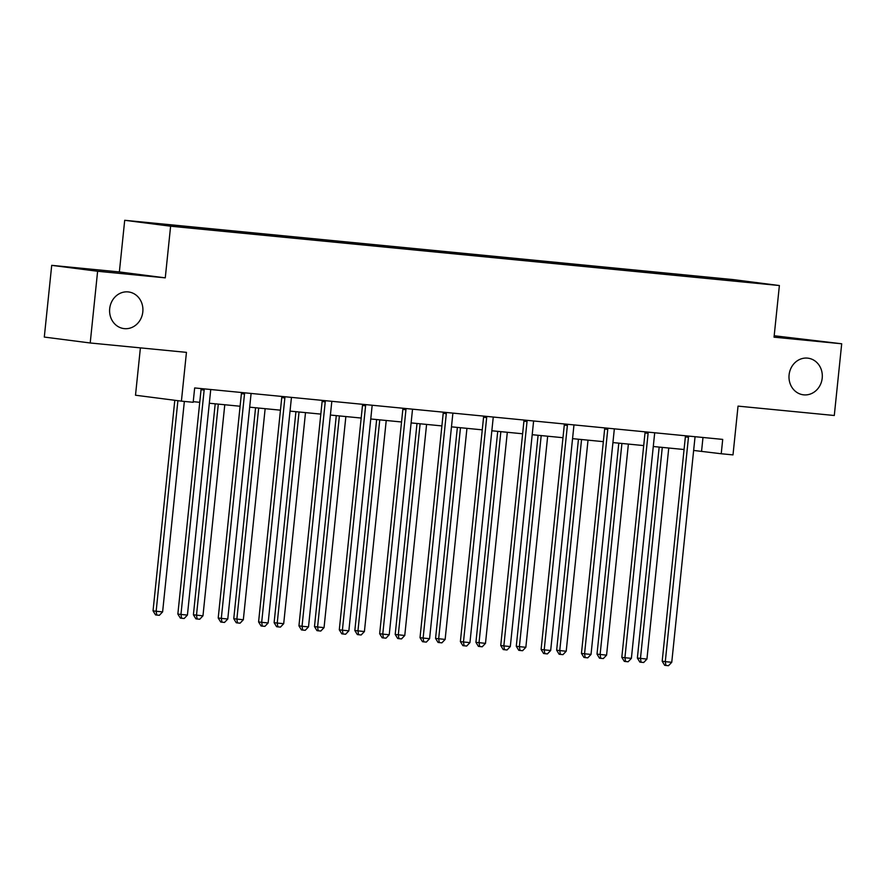 <?xml version="1.0" encoding="UTF-8"?>
<svg xmlns="http://www.w3.org/2000/svg" width="886" height="886" viewBox="0 0 886 886"><rect width="100%" height="100%" fill="white"/><g stroke="black" fill="none" stroke-linecap="round" stroke-linejoin="round"><path stroke-width="1.33" d="M142.812 311.883A18.462 16.635 -82.7 0 1 123.896 328.584A18.462 16.635 -82.7 0 1 109.698 308.66A18.462 16.635 -82.7 0 1 128.614 291.959A18.462 16.635 -82.7 0 1 142.812 311.883M822.208 378.1A18.462 16.635 -82.7 0 1 803.292 394.802A18.462 16.635 -82.7 0 1 789.094 374.878A18.462 16.635 -82.7 0 1 808.01 358.177A18.462 16.635 -82.7 0 1 822.208 378.1M165.272 277.85L119.366 271.936L51.709 265.346L97.615 271.26L165.272 277.85L170.61 226.207L779.381 285.536L774.043 337.178L841.7 343.779L774.187 335.75M841.7 343.779L834.291 415.501L738.038 406.12L732.999 454.895L721.226 453.754L722.71 439.401L194.665 387.946L193.181 402.288L181.409 401.136L186.448 352.362L90.206 342.982L44.3 337.068L51.709 265.346M97.615 271.26L90.206 342.982M140.398 347.877L135.503 395.222L181.409 401.136M119.366 271.936L124.704 220.293L733.475 279.622L779.381 285.536M193.812 228.056L193.613 227.425L189.449 226.882L202.396 228.145L202.318 228.887M691.069 276.521L690.87 275.878L756.267 282.867L714.637 278.946L217.369 230.482L167.421 225.487L147.818 222.962L193.613 227.425M170.61 226.207L124.704 220.293M206.748 229.319L206.549 228.688L202.396 228.145M206.549 228.688L242.753 232.077L242.675 232.819M247.105 233.251L246.906 232.619L242.753 232.077M246.906 232.619L283.11 236.019L283.033 236.75M287.463 237.182L287.263 236.551L283.11 236.019M287.263 236.551L323.468 239.951L323.401 240.682M327.831 241.114L327.632 240.483L323.468 239.951M327.632 240.483L363.836 243.883L363.758 244.625M368.188 245.045L367.989 244.414L363.836 243.883M367.989 244.414L404.193 247.814L404.116 248.556M408.546 248.988L408.346 248.346L404.193 247.814M408.346 248.346L444.55 251.746L444.473 252.488M448.903 252.92L448.715 252.288L444.55 251.746M448.715 252.288L484.919 255.677L484.841 256.419M489.271 256.851L489.072 256.22L484.919 255.677M489.072 256.22L525.276 259.609L525.199 260.351M529.629 260.783L529.429 260.152L525.276 259.609M529.429 260.152L565.633 263.552L565.556 264.283M569.986 264.715L569.787 264.083L565.633 263.552M569.787 264.083L605.991 267.483L605.924 268.214M610.354 268.646L610.155 268.015L605.991 267.483M610.155 268.015L646.359 271.415L646.282 272.157M650.712 272.589L650.512 271.947L646.359 271.415M650.512 271.947L686.716 275.347L686.639 276.089M690.87 275.878L686.716 275.347M234.17 231.988L233.97 231.357M274.527 235.92L274.328 235.288M314.884 239.851L314.696 239.22M355.253 243.794L355.053 243.152M395.61 247.726L395.411 247.094M435.967 251.657L435.779 251.026M476.336 255.589L476.136 254.958M516.693 259.52L516.494 258.889M557.05 263.452L556.851 262.821M597.419 267.395L597.219 266.752M637.776 271.326L637.577 270.684M678.133 275.258L677.934 274.627M693.638 450.442L721.226 453.754M193.248 401.679L199.738 402.31M209.317 403.241L240.095 406.242M249.675 407.172L280.452 410.174M290.032 411.115L320.821 414.105M330.4 415.047L361.178 418.048M370.758 418.978L401.535 421.98M411.115 422.91L441.904 425.911M451.483 426.842L482.261 429.843M491.841 430.773L522.618 433.775M532.198 434.705L562.987 437.706M572.566 438.648L603.344 441.649M612.924 442.579L643.701 445.58M653.281 446.511L684.058 449.512M702.986 437.485L701.568 451.218M736.321 280.928L736.665 280.341M688.466 437.296L685.365 436.887L662.185 661.255L665.286 661.654L688.466 437.296A2.879 2.603 97.3 0 0 688.389 436.2L688.356 436.056M671.754 662.285L668.498 665.707L665.907 665.452L665.286 661.654L671.754 662.285L694.934 437.917A2.879 2.603 97.3 0 1 695.233 436.864L695.3 436.732M685.365 436.887A2.879 2.603 97.3 0 0 685.288 435.801L685.277 435.757M665.907 665.452L664.666 665.297L662.185 661.255M659.173 447.087L637.366 658.054L646.935 659.084L668.753 448.017M662.285 447.386L640.467 658.453L641.099 662.252L639.858 662.097L637.366 658.054M646.935 659.084L643.679 662.506L641.099 662.252M648.109 433.354L645.008 432.955L621.817 657.323L624.918 657.722L648.109 433.354A2.879 2.603 97.3 0 0 648.031 432.268L647.998 432.124M631.386 658.353L628.13 661.776L625.549 661.521L624.918 657.722L631.386 658.353L654.577 433.985A2.879 2.603 97.3 0 1 654.876 432.933L654.942 432.8M645.008 432.955A2.879 2.603 97.3 0 0 644.93 431.87L644.919 431.825M625.549 661.521L624.309 661.366L621.817 657.323M607.752 429.422L604.651 429.023L581.46 653.392L584.561 653.79L607.752 429.422A2.879 2.603 97.3 0 0 607.674 428.337L607.63 428.193M591.028 654.422L587.772 657.844L585.181 657.589L584.561 653.79L591.028 654.422L614.22 430.053A2.879 2.603 97.3 0 1 614.519 429.001L614.574 428.868M604.651 429.023A2.879 2.603 97.3 0 0 604.573 427.938L604.562 427.894M585.181 657.589L583.94 657.423L581.46 653.392M618.805 443.155L597.009 654.123L606.578 655.153L628.384 444.085M621.917 443.454L600.11 654.521L600.73 658.32L599.49 658.165L597.009 654.123M606.578 655.153L603.322 658.575L600.73 658.32M578.447 439.212L556.652 650.191L559.753 650.59L566.22 651.221L588.027 440.154M581.559 439.522L559.753 650.59L560.373 654.389L559.132 654.233L556.652 650.191M566.22 651.221L562.964 654.643L560.373 654.389M567.383 425.49L564.282 425.092L541.102 649.46L544.203 649.859L567.383 425.49A2.879 2.603 97.3 0 0 567.306 424.405L567.273 424.25M550.671 650.49L547.415 653.901L544.824 653.658L544.203 649.859L550.671 650.49L573.851 426.122A2.879 2.603 97.3 0 1 574.15 425.07L574.217 424.937M564.282 425.092A2.879 2.603 97.3 0 0 564.205 424.006L564.194 423.951M544.824 653.658L543.583 653.491L541.102 649.46M538.09 435.281L516.283 646.259L519.384 646.658L525.852 647.289L547.67 436.222M541.202 435.591L519.384 646.658L520.016 650.457L518.775 650.302L516.283 646.259M525.852 647.289L522.596 650.712L520.016 650.457M527.026 421.559L523.925 421.16L500.734 645.517L503.846 645.916L527.026 421.559A2.879 2.603 97.3 0 0 526.948 420.473L526.915 420.318M510.314 646.547L507.058 649.97L504.466 649.715L503.846 645.916L510.314 646.547L533.494 422.19A2.879 2.603 97.3 0 1 533.793 421.138L533.859 420.994M523.925 421.16A2.879 2.603 97.3 0 0 523.847 420.064L523.836 420.019M504.466 649.715L503.226 649.56L500.734 645.517M497.733 431.349L475.926 642.328L485.495 643.358L507.313 432.279M500.845 431.659L479.027 642.727L479.647 646.525L478.407 646.359L475.926 642.328M485.495 643.358L482.239 646.78L479.647 646.525M486.669 417.627L483.568 417.228L460.377 641.586L463.478 641.985L486.669 417.627A2.879 2.603 97.3 0 0 486.591 416.531L486.558 416.387M469.945 642.616L466.689 646.038L464.109 645.783L463.478 641.985L469.945 642.616L493.137 418.258A2.879 2.603 97.3 0 1 493.436 417.206L493.502 417.062M483.568 417.228A2.879 2.603 97.3 0 0 483.49 416.132L483.479 416.088M464.109 645.783L462.869 645.628L460.377 641.586M457.364 427.417L435.569 638.396L445.137 639.426L466.944 428.348M460.476 427.716L438.67 638.795L439.29 642.594L438.049 642.428L435.569 638.396M445.137 639.426L441.881 642.837L439.29 642.594M446.3 413.696L443.199 413.297L420.019 637.654L423.12 638.053L446.3 413.696A2.879 2.603 97.3 0 0 446.234 412.599L446.19 412.455M429.588 638.684L426.332 642.106L423.741 641.852L423.12 638.053L429.588 638.684L452.768 414.327A2.879 2.603 97.3 0 1 453.067 413.264L453.134 413.131M443.199 413.297A2.879 2.603 97.3 0 0 443.122 412.2L443.111 412.156M423.741 641.852L422.5 641.697L420.019 637.654M417.007 423.486L395.2 634.454L404.769 635.483L426.587 424.416M420.119 423.785L398.301 634.852L398.933 638.662L397.692 638.496L395.2 634.454M404.769 635.483L401.513 638.906L398.933 638.662M405.943 409.753L402.842 409.354L379.662 633.723L382.763 634.121L405.943 409.753A2.879 2.603 97.3 0 0 405.866 408.667L405.832 408.524M389.231 634.753L385.975 638.175L383.383 637.92L382.763 634.121L389.231 634.753L412.411 410.384A2.879 2.603 97.3 0 1 412.71 409.332L412.776 409.199M402.842 409.354A2.879 2.603 97.3 0 0 402.765 408.269L402.753 408.224M383.383 637.92L382.143 637.765L379.662 633.723M376.65 419.554L354.843 630.522L364.412 631.552L386.23 420.485M379.762 419.853L357.944 630.921L358.575 634.719L357.335 634.564L354.843 630.522M364.412 631.552L361.156 634.974L358.575 634.719M365.586 405.821L362.485 405.423L339.294 629.791L342.395 630.19L365.586 405.821A2.879 2.603 97.3 0 0 365.508 404.736L365.475 404.592M348.862 630.821L345.606 634.243L343.026 633.988L342.395 630.19L348.862 630.821L372.054 406.452A2.879 2.603 97.3 0 1 372.353 405.4L372.419 405.267M362.485 405.423A2.879 2.603 97.3 0 0 362.407 404.337L362.396 404.293M343.026 633.988L341.786 633.822L339.294 629.791M336.281 415.612L314.486 626.59L317.587 626.989L324.055 627.62L345.861 416.553M339.393 415.922L317.587 626.989L318.207 630.788L316.966 630.633L314.486 626.59M324.055 627.62L320.798 631.042L318.207 630.788M325.228 401.89L322.127 401.491L298.936 625.859L302.037 626.258L325.228 401.89A2.879 2.603 97.3 0 0 325.151 400.804L325.107 400.66M308.505 626.889L305.249 630.3L302.658 630.057L302.037 626.258L308.505 626.889L331.696 402.521A2.879 2.603 97.3 0 1 331.984 401.469L332.051 401.336M322.127 401.491A2.879 2.603 97.3 0 0 322.05 400.406L322.039 400.35M302.658 630.057L301.417 629.891L298.936 625.859M295.924 411.68L274.117 622.659L277.229 623.057L283.697 623.689L305.504 412.621M299.036 411.99L277.229 623.057L277.85 626.856L276.609 626.701L274.117 622.659M283.697 623.689L280.441 627.111L277.85 626.856M284.86 397.958L281.759 397.559L258.579 621.917L261.68 622.326L284.86 397.958A2.879 2.603 97.3 0 0 284.783 396.873L284.749 396.718M268.148 622.947L264.892 626.369L262.3 626.125L261.68 622.326L268.148 622.947L291.328 398.589A2.879 2.603 97.3 0 1 291.627 397.537L291.693 397.393M281.759 397.559A2.879 2.603 97.3 0 0 281.682 396.474L281.67 396.419M262.3 626.125L261.06 625.959L258.579 621.917M255.567 407.748L233.76 618.727L243.329 619.757L265.147 408.679M258.679 408.058L236.861 619.126L237.492 622.924L236.252 622.758L233.76 618.727M243.329 619.757L240.073 623.179L237.492 622.924M244.503 394.026L241.402 393.628L218.211 617.985L221.312 618.384L244.503 394.026A2.879 2.603 97.3 0 0 244.425 392.93L244.392 392.786M227.78 619.015L224.523 622.437L221.943 622.182L221.312 618.384L227.78 619.015L250.971 394.658A2.879 2.603 97.3 0 1 251.27 393.605L251.336 393.462M241.402 393.628A2.879 2.603 97.3 0 0 241.324 392.531L241.313 392.487M221.943 622.182L220.703 622.027L218.211 617.985M215.198 403.817L193.403 614.795L202.972 615.825L224.778 404.747M218.31 404.116L196.504 615.194L197.124 618.993L195.884 618.827L193.403 614.795M202.972 615.825L199.715 619.236L197.124 618.993M204.145 390.095L201.044 389.696L177.853 614.053L180.954 614.452L204.145 390.095A2.879 2.603 97.3 0 0 204.068 388.998L204.024 388.854M187.422 615.083L184.166 618.506L181.586 618.251L180.954 614.452L187.422 615.083L210.613 390.726A2.879 2.603 97.3 0 1 210.912 389.663L210.979 389.53M201.044 389.696A2.879 2.603 97.3 0 0 200.967 388.6L200.956 388.555M181.586 618.251L180.345 618.096L177.853 614.053M174.797 400.295L153.045 610.853L156.146 611.262L162.614 611.883L184.354 401.424M177.898 400.693L156.146 611.262L156.767 615.061L155.526 614.895L153.045 610.853M162.614 611.883L159.358 615.305L156.767 615.061M688.389 436.2L685.288 435.801M648.031 432.268L644.93 431.87M607.674 428.337L604.573 427.938M567.306 424.405L564.205 424.006M526.948 420.473L523.847 420.064M486.591 416.531L483.49 416.132M446.234 412.599L443.122 412.2M405.866 408.667L402.765 408.269M365.508 404.736L362.407 404.337M325.151 400.804L322.05 400.406M284.783 396.873L281.682 396.474M244.425 392.93L241.324 392.531M204.068 388.998L200.967 388.6"/></g></svg>

